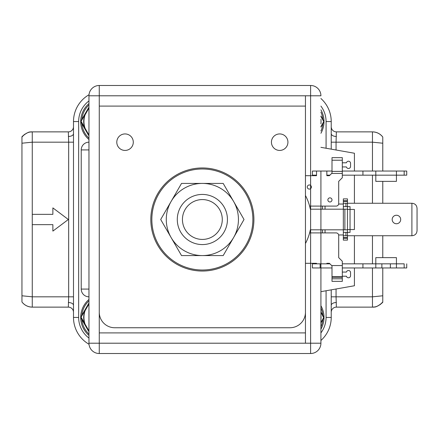 <?xml version="1.0" encoding="UTF-8"?>
<svg xmlns="http://www.w3.org/2000/svg" width="439" height="439" viewBox="0 0 439 439"><rect width="100%" height="100%" fill="white"/><g stroke="black" fill="none" stroke-linecap="round" stroke-linejoin="round"><path stroke-width="0.66" d="M372.464 171.045L372.464 142.181L336.054 142.181L336.378 131.87L372.464 131.87L372.464 142.181L382.77 143.213L382.77 171.045L382.77 137.028C380.158 133.736 376.722 132.018 372.464 131.87L372.464 131.87A12.885 12.885 180 0 1 382.77 137.028A12.885 12.885 180 0 0 372.464 131.87M336.378 131.87A5.153 5.153 180 0 1 331.226 126.717A5.153 5.153 180 0 0 336.378 131.87M374.692 306.932A12.885 12.885 -0 0 1 372.464 307.13L336.378 307.13L336.054 296.819L372.464 296.819L372.464 307.13C375.888 307.404 379.329 305.687 382.77 301.972L382.77 295.787L372.464 296.819L372.464 267.955M382.77 295.787L382.77 267.955L382.77 295.787M382.77 257.644L382.77 235.738L382.77 257.644M382.77 203.262L382.77 181.356L382.77 203.262M375.372 306.795A12.885 12.885 -0 0 0 377.463 306.12M379.658 304.929A12.885 12.885 -0 0 0 380.882 303.997M381.897 303.02A12.885 12.885 -0 0 0 382.292 302.575M73.494 142.181L32.261 142.181L32.261 131.87L68.341 131.87A5.153 5.153 -90 0 0 73.494 126.717A5.153 5.153 180 0 1 68.341 131.87L68.671 142.181L68.671 296.819L68.341 307.13L32.261 307.13L32.261 296.819L21.95 295.787L21.95 143.213L32.261 142.181L32.261 224.653L52.878 224.653L52.878 231.101L68.341 219.5L52.878 207.899L52.878 214.347L32.261 214.347M68.341 307.13A5.153 5.153 0 0 1 73.494 312.283A5.153 5.153 0 0 0 68.341 307.13M30.033 132.068A12.885 12.885 180 0 1 32.261 131.87C28.831 131.596 25.396 133.313 21.95 137.028L21.95 301.972C24.562 305.264 27.997 306.982 32.261 307.13A12.885 12.885 -0 0 1 21.95 301.972A12.885 12.885 -0 0 0 32.261 307.13M29.347 132.205A12.885 12.885 180 0 0 27.262 132.88M25.061 134.071A12.885 12.885 180 0 0 23.843 135.003M22.823 135.98A12.885 12.885 180 0 0 22.427 136.425M336.378 307.13A5.153 5.153 90 0 0 331.226 312.283A5.153 5.153 0 0 1 336.378 307.13A5.153 5.153 90 0 0 331.226 312.283A5.153 5.153 0 0 1 336.378 307.13M320.914 106.101A25.775 25.775 0 0 1 326.073 121.565L331.226 121.565L331.226 149.156L331.226 121.565A30.928 30.928 0 0 0 320.914 98.512A30.928 30.928 0 0 1 331.226 121.565A30.928 30.928 0 0 0 320.914 98.512M89.013 94.747A30.928 30.928 0 0 0 73.494 121.565L73.494 317.435A30.928 30.928 0 0 0 89.013 344.253A30.928 30.928 0 0 1 73.494 317.435L78.652 317.435A25.775 25.775 0 0 0 88.958 338.057M320.914 340.488A30.928 30.928 0 0 0 331.226 317.435L331.226 289.844L331.226 317.435L326.073 317.435L326.073 290.755M78.652 317.435L78.652 121.565L73.494 121.565L73.494 317.435A30.928 30.928 0 0 0 89.013 344.253M182.437 219.5A19.925 19.925 0 0 0 202.363 239.425A19.925 19.925 0 0 0 222.282 219.5A19.925 19.925 0 0 0 202.363 199.575A19.925 19.925 0 0 0 182.437 219.5M320.914 329.146A23.711 23.711 0 0 0 320.914 305.731M320.914 133.269A23.711 23.711 0 0 0 320.914 109.854M88.958 103.588A23.711 23.711 0 0 0 88.958 139.536M88.958 299.464A23.711 23.711 0 0 0 88.958 335.412M320.914 312.447L323.806 317.951L320.914 322.961L323.806 317.951L323.806 316.92L320.914 311.915L323.806 316.92A1.032 1.032 0 0 1 323.806 317.951L322.226 320.689M323.62 317.699L320.914 322.429M320.914 116.039L323.806 121.049A1.032 1.032 0 0 1 323.806 122.08L322.226 124.813M320.914 116.571L323.62 121.301L323.806 121.049L323.806 122.08L320.914 127.085L323.806 122.08L323.62 121.822L320.914 126.553M323.62 121.301L323.62 121.822M88.502 135.217L80.913 122.08L80.913 121.049L84.612 114.639L85.056 114.897M80.897 122.047A1.032 1.032 0 0 1 80.776 121.576M80.776 121.548A1.032 1.032 0 0 1 80.913 121.049L81.1 121.301L84.831 114.782A20.737 20.737 0 0 0 84.826 128.347L84.612 128.484M88.958 108.115L88.524 107.862L88.958 107.111M88.524 107.862L84.612 114.639M88.755 107.983L88.958 107.632M88.958 135.492L88.777 135.185A20.737 20.737 0 0 0 88.958 135.382M88.524 135.261L88.947 135.014M85.056 128.226L81.1 121.301M88.502 331.094L80.913 317.951L80.913 316.92L84.612 310.516L85.056 310.774M80.897 317.924A1.032 1.032 0 0 1 80.776 317.446M80.776 317.424A1.032 1.032 0 0 1 80.913 316.92L81.1 317.177L84.831 310.653A20.737 20.737 0 0 0 84.826 324.223L84.612 324.355M88.958 303.991L88.524 303.739L88.958 302.987M88.524 303.739L84.612 310.516M88.755 303.859L88.958 303.508M88.958 331.368L88.777 331.055A20.737 20.737 0 0 0 88.958 331.253M88.524 331.138L88.947 330.891M85.056 324.103L81.1 317.177M320.914 171.045L320.914 343.21A10.311 10.311 0 0 1 310.609 353.521L99.269 353.521L310.609 353.521L310.609 85.479A10.311 10.311 0 0 1 320.914 95.79L99.269 95.79L99.269 106.101L99.269 95.79L305.451 95.79L305.451 106.101L99.269 106.101L99.269 312.283A15.464 15.464 0 0 0 114.733 327.746L289.987 327.746A15.464 15.464 0 0 0 305.451 312.283L305.451 95.79L99.269 95.79L99.269 85.479L99.269 95.79L88.958 95.79A10.311 10.311 0 0 1 99.269 85.479L310.609 85.479L99.269 85.479A10.311 10.311 0 0 0 88.958 95.79L88.958 343.21L88.958 95.79L99.269 95.79L99.269 343.21L99.269 332.899L305.451 332.899L305.451 343.21L305.451 126.717M125.044 133.933A8.248 8.248 0 0 0 116.796 142.181A8.248 8.248 0 0 0 125.044 150.429A8.248 8.248 0 0 0 133.291 142.181A8.248 8.248 0 0 0 125.044 133.933M279.681 133.933A8.248 8.248 0 0 0 271.434 142.181A8.248 8.248 0 0 0 279.681 150.429A8.248 8.248 0 0 0 287.929 142.181A8.248 8.248 0 0 0 279.681 133.933M305.451 343.21L99.269 343.21L310.609 343.21L310.609 353.521A10.311 10.311 0 0 0 320.914 343.21L320.914 267.955M99.269 126.717L99.269 353.521A10.311 10.311 0 0 1 88.958 343.21L320.914 343.21L310.609 343.21L310.609 263.312M88.958 296.819A7.732 7.732 0 0 1 81.226 289.087A7.732 7.732 0 0 0 88.958 296.819L88.958 289.087L81.226 289.087L81.226 149.913A7.732 7.732 0 0 1 88.958 142.181M88.958 149.913L81.226 149.913M320.914 232.9L320.914 229.811M320.914 209.189L320.914 206.1M354.421 267.955L354.421 285.756L320.914 291.666M354.421 263.828L354.421 235.738M354.421 203.262L354.421 175.172M354.421 171.045L354.421 153.244L320.914 147.334M350.042 229.553L354.421 229.553L354.421 209.447L350.042 209.447L350.042 232.385L343.342 232.385L343.342 234.969L338.65 234.969M347.463 209.447L354.421 209.447L354.421 229.553L347.463 229.553M343.342 200.683L347.463 200.683L347.463 198.883L343.342 198.883L343.342 209.189L343.342 201.457L347.463 201.457L347.463 229.811L344.884 229.811L344.884 209.189L347.463 209.189L310.34 209.189A51.544 51.544 0 0 0 305.451 195.503M305.451 243.497A51.544 51.544 0 0 0 310.34 229.811L347.463 229.811L347.463 237.543L343.342 237.543L343.342 206.615L350.042 206.615L350.042 209.447M343.342 204.031L338.65 204.031M325.041 232.9L325.041 229.811L325.041 232.9M325.041 209.189L325.041 206.1L325.041 209.189M322.462 206.1L322.462 209.189L322.462 206.1M322.462 229.811L322.462 232.9L322.462 229.811M350.042 232.385L350.042 206.615M411.897 235.738L411.897 203.262C415.058 203.509 416.776 205.227 417.05 208.415L417.05 230.585C416.776 233.773 415.058 235.491 411.897 235.738L347.463 235.738L347.463 240.117L343.342 240.117L343.342 235.738L347.463 235.738M343.342 234.969L343.342 235.738M347.463 200.683L347.463 203.262L343.342 203.262M343.342 206.615L347.463 206.615L347.463 232.385L343.342 232.385M411.897 203.262L347.463 203.262M400.686 219.5A4.253 4.253 0 0 0 396.433 215.247A4.253 4.253 0 0 0 392.181 219.5A4.253 4.253 0 0 0 396.433 223.753A4.253 4.253 0 0 0 400.686 219.5M404.165 171.045L406.739 171.045L406.739 175.172L404.165 175.172L404.165 171.045L342.31 171.045M331.999 171.045L316.535 171.045L316.535 175.688L305.451 175.688M316.535 175.172L312.414 175.172L312.414 171.045L316.535 171.045M326.846 175.172L329.936 175.172M342.31 175.172L375.811 175.172L375.811 171.045M396.433 171.045L396.433 175.172L375.811 175.172L375.811 181.356L396.433 181.356L396.433 175.172L404.165 175.172M309.61 206.1L336.12 206.1A2.579 2.579 0 0 0 338.699 203.52L338.699 181.356L342.31 177.746L342.31 173.443L331.999 173.443L331.999 157.645L342.31 157.645L342.31 173.443M331.999 173.109L329.42 175.688L326.846 175.688L326.846 171.045M342.31 162.798L346.431 162.798A2.096 2.096 0 0 1 350.558 163.352L350.558 166.37A2.096 2.096 0 0 1 346.431 166.924L342.31 166.924M311.383 187.025A2.063 2.063 0 0 1 309.319 189.088A2.063 2.063 0 0 1 307.256 187.025A2.063 2.063 0 0 1 309.319 184.962A2.063 2.063 0 0 1 311.383 187.025M331.999 199.915A2.063 2.063 0 0 1 329.936 201.973A2.063 2.063 0 0 1 327.878 199.915A2.063 2.063 0 0 1 329.936 197.852A2.063 2.063 0 0 1 331.999 199.915M362.927 171.045L362.927 175.172M342.31 171.38L331.999 171.38M331.999 267.955L312.414 267.955L312.414 263.828L316.535 263.828L316.535 263.312L305.451 263.312M342.31 267.955L381.87 267.955L381.87 263.828M390.375 263.828L390.375 267.955L406.739 267.955L404.165 267.955L404.165 263.828L396.433 263.828L396.433 267.955L375.811 267.955L375.811 263.828L396.433 263.828L396.433 257.644L375.811 257.644L375.811 263.828L342.31 263.828M390.375 267.955L381.87 267.955M329.936 263.828L316.535 263.828M309.61 232.9L336.12 232.9A2.579 2.579 0 0 1 338.699 235.48L338.699 257.644L342.31 261.254L342.31 281.355L331.999 281.355L331.999 278.776L342.31 278.776M342.31 272.076L346.431 272.076A2.096 2.096 0 0 1 350.558 272.63L350.558 275.648A2.096 2.096 0 0 1 346.431 276.202L342.31 276.202M331.999 265.891L329.42 263.312L326.846 263.312L326.846 263.828M342.31 265.557L331.999 265.557L331.999 278.776M406.739 263.828L406.739 267.955L406.739 263.828M375.811 267.955L375.811 263.828L396.433 263.828L396.433 267.955M362.927 267.955L362.927 263.828M150.813 219.5A51.544 51.544 0 0 0 202.363 271.044A51.544 51.544 0 0 0 253.907 219.5A51.544 51.544 0 0 0 202.363 167.956A51.544 51.544 0 0 0 150.813 219.5A51.544 51.544 0 0 0 202.363 271.044A51.544 51.544 0 0 0 253.907 219.5M181.526 255.58L160.696 219.5L171.111 201.457A36.08 36.08 0 0 0 202.363 255.58L181.526 255.58M233.608 237.543L223.193 255.58L202.363 255.58A36.08 36.08 0 0 0 233.608 237.543L244.024 219.5L233.608 201.457A36.08 36.08 0 0 0 171.111 201.457L181.526 183.42L223.193 183.42L233.608 201.457A36.08 36.08 0 0 1 233.608 237.543M227.435 219.5A25.072 25.072 0 0 0 202.363 194.428A25.072 25.072 0 0 0 177.29 219.5A25.072 25.072 0 0 0 202.363 244.572A25.072 25.072 0 0 0 227.435 219.5M331.226 133.632A5.153 2.848 180 0 0 336.378 136.485M336.054 150.006L336.054 142.181L331.226 142.181M331.226 296.819L336.054 296.819L336.054 288.994M372.464 263.828L372.464 235.738M372.464 203.262L372.464 175.172M73.494 305.368A5.153 2.848 0 0 0 68.341 302.515M32.261 224.653L32.261 296.819L73.494 296.819M68.341 136.485A5.153 2.848 180 0 0 73.494 133.632M68.341 131.87A5.153 5.153 -90 0 0 73.494 126.717M336.378 302.515A5.153 2.848 0 0 0 331.226 305.368M326.073 148.245L326.073 121.565M326.073 317.435A25.775 25.775 0 0 1 320.914 332.899M78.652 121.565A25.775 25.775 0 0 1 88.958 100.943M320.914 326.885A22.68 22.68 0 0 0 322.928 318.906M322.879 315.312A22.68 22.68 0 0 0 320.914 307.991M320.914 131.009A22.68 22.68 0 0 0 322.879 123.688M322.879 119.435A22.68 22.68 0 0 0 320.914 112.115M88.958 104.97A22.68 22.68 0 0 0 81.791 120.094M81.841 123.688A22.68 22.68 0 0 0 88.958 138.153M88.958 300.847A22.68 22.68 0 0 0 81.841 315.312M81.841 319.565A22.68 22.68 0 0 0 88.958 334.03M320.914 315.213A20.737 20.737 0 0 1 320.914 319.663M320.914 119.337A20.737 20.737 0 0 1 320.914 123.787M88.952 134.976L85.067 128.243A20.479 20.479 0 0 1 85.062 114.881L88.952 108.153M84.634 114.601L80.913 121.049L81.1 121.822M88.952 330.847L85.067 324.114A20.479 20.479 0 0 1 85.062 310.757L88.952 304.024M84.634 310.477L80.913 316.92L81.1 317.699M305.451 106.101L99.269 106.101L99.269 332.899L305.451 332.899M305.451 95.79L310.609 95.79L310.609 175.688M310.609 206.1L310.609 209.189M310.609 229.811L310.609 232.9M345.916 235.738L345.916 232.385M345.916 206.615L345.916 203.262M347.463 238.317L343.342 238.317M342.31 160.224L331.999 160.224M320.146 267.955L320.146 263.828M331.999 276.718L342.31 276.718M404.165 263.828L404.165 267.955M151.845 219.5A50.512 50.512 0 0 0 202.363 270.012A50.512 50.512 0 0 0 252.875 219.5A50.512 50.512 0 0 0 202.363 168.988A50.512 50.512 0 0 0 151.845 219.5M32.206 131.876L30.061 132.062C28.881 131.316 21.226 136.567 21.95 137.028M372.519 307.124L374.665 306.938C375.839 307.684 383.499 302.433 382.77 301.972M342.31 277.234L331.999 277.234"/></g></svg>
